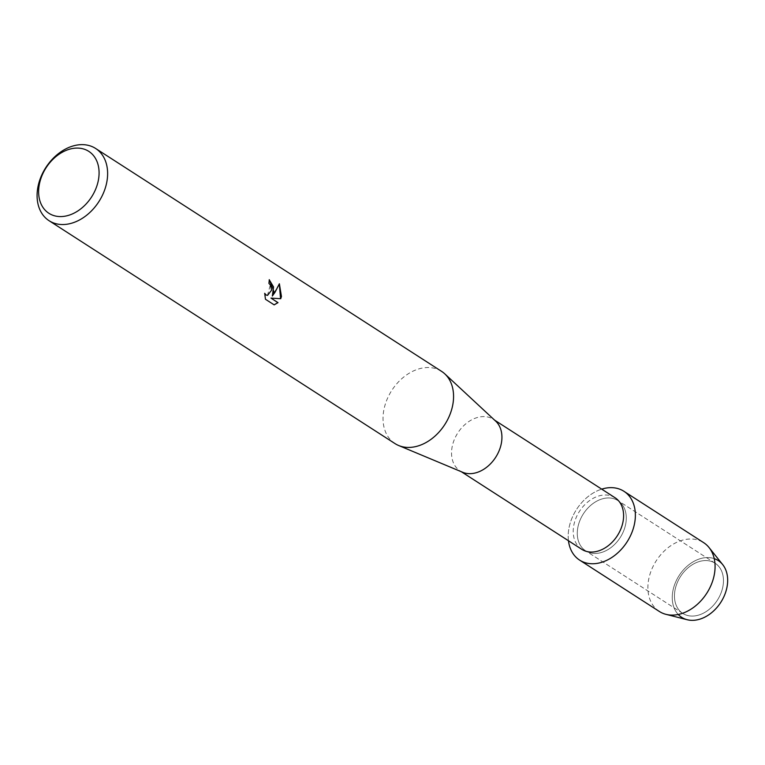 <?xml version="1.0" encoding="UTF-8"?>
<svg xmlns="http://www.w3.org/2000/svg" width="765" height="765" viewBox="0 0 765 765"><rect width="100%" height="100%" fill="white"/><g stroke="black" fill="none" stroke-linecap="round" stroke-linejoin="round"><path stroke-width="0.57" stroke-dasharray="3.83 2.87" d="M722.657 587.73A29.854 21.908 122.8 0 1 682.791 613.415A29.854 21.908 122.8 0 1 675.265 588.897A29.854 21.908 122.8 0 1 715.132 563.222A29.854 21.908 122.8 0 1 722.657 587.73A29.854 21.908 122.8 0 1 682.791 613.415A29.854 21.908 122.8 0 1 675.265 588.897A29.854 21.908 122.8 0 1 715.132 563.222A29.854 21.908 122.8 0 1 722.657 587.73M678.239 614.477A33.765 24.776 122.8 0 1 673.162 589.614A33.765 24.776 122.8 0 1 714.223 558.632M625.474 525.125A29.854 21.908 122.8 0 1 585.607 550.8A29.854 21.908 122.8 0 1 578.091 526.282A29.854 21.908 122.8 0 1 617.948 500.606A29.854 21.908 122.8 0 1 625.474 525.125A29.854 21.908 122.8 0 1 585.607 550.8A29.854 21.908 122.8 0 1 578.091 526.282A29.854 21.908 122.8 0 1 617.948 500.606A29.854 21.908 122.8 0 1 625.474 525.125M581.783 549.327A30.696 22.52 122.8 0 1 574.046 524.121A30.696 22.52 122.8 0 1 615.031 497.728M568.462 540.75A40.928 30.026 122.8 0 1 569.303 526.502A40.928 30.026 122.8 0 1 601.711 489.141A40.928 30.026 122.8 0 0 569.303 526.502A40.928 30.026 122.8 0 0 568.462 540.75M462.701 472.292A30.696 22.52 122.8 0 1 460.109 470.934A30.696 22.52 122.8 0 1 452.373 445.727A30.696 22.52 122.8 0 1 493.358 419.325A30.696 22.52 122.8 0 1 495.663 421.123M395.017 443.604A42.974 31.528 122.8 0 1 384.193 408.319A42.974 31.528 122.8 0 1 441.568 371.36M269.251 279.78L269.089 279.674A42.764 31.375 122.8 0 1 268.764 283.433L270.284 285.077L267.473 295.376M264.7 293.636L265.283 299.258L274.166 304.872M279.311 283.958L272.177 296.026M270.791 298.092L280.717 298.723M687.18 619.727A33.765 24.776 122.8 0 1 673.162 589.614A33.765 24.776 122.8 0 1 695.117 560.745A33.765 24.776 122.8 0 1 722.696 564.608M659.325 611.455A40.928 30.026 122.8 0 1 649.007 577.852A40.928 30.026 122.8 0 1 703.657 542.653M682.791 613.415L585.607 550.8L682.791 613.415M461.333 471.728L460.109 470.934M494.582 420.119L493.358 419.325M715.132 563.222L617.948 500.606L715.132 563.222"/><path stroke-width="1.15" d="M714.223 558.632A33.765 24.776 122.8 0 1 726.75 588.295A33.765 24.776 122.8 0 1 705.626 616.724A33.765 24.776 122.8 0 1 678.239 614.477M494.582 420.119L615.031 497.728A30.696 22.52 122.8 0 1 622.767 522.935A30.696 22.52 122.8 0 1 581.783 549.327L461.333 471.728M634.261 524.905A40.928 30.026 122.8 0 1 599.588 562.887A40.928 30.026 122.8 0 1 568.462 540.75A40.928 30.026 122.8 0 0 579.612 560.104A40.928 30.026 122.8 0 0 634.261 524.905A40.928 30.026 122.8 0 0 601.711 489.141A40.928 30.026 122.8 0 1 623.944 491.302A40.928 30.026 122.8 0 1 634.261 524.905M95.625 148.467L441.568 371.36A42.974 31.528 122.8 0 1 444.809 373.875L495.663 421.123A30.696 22.52 122.8 0 1 501.094 444.532A30.696 22.52 122.8 0 1 462.701 472.292L398.651 445.507A42.974 31.528 122.8 0 1 395.017 443.604L49.084 220.712A42.974 31.528 122.8 0 1 38.25 185.426A42.974 31.528 122.8 0 1 95.625 148.467A42.974 31.528 122.8 0 1 106.459 183.753A42.974 31.528 122.8 0 1 49.084 220.712M444.809 373.875A42.974 31.528 122.8 0 1 452.402 406.645A42.974 31.528 122.8 0 1 398.651 445.507M273.937 291.666L272.34 296.026L274.979 292.335L279.378 283.767L281.453 296.504L280.717 298.723L270.953 298.082L278.02 302.634L274.166 304.872L265.455 299.258L264.7 293.311L266.048 294.946L267.559 295.376L271.594 290.155L270.447 285.068L268.926 283.433A42.974 31.528 -57.2 0 0 269.251 279.665L273.937 291.666M98.083 181.621A36.835 27.024 122.8 0 1 61.133 216.571A36.835 27.024 122.8 0 1 39.617 183.045A36.835 27.024 122.8 0 1 76.567 148.094A36.835 27.024 122.8 0 1 98.083 181.621M269.251 279.78L273.564 286.952L272.34 296.026M267.473 295.376L265.885 294.946L264.7 293.636M274.109 304.843L277.848 302.634L270.953 298.082M280.554 298.713L279.311 283.958M623.944 491.302L703.657 542.653A40.928 30.026 122.8 0 1 709.05 547.549L722.696 564.608A33.765 24.776 122.8 0 1 726.75 588.295A33.765 24.776 122.8 0 1 687.18 619.727L666.009 614.352A40.928 30.026 122.8 0 1 659.325 611.455L579.612 560.104M709.05 547.549A40.928 30.026 122.8 0 1 713.965 576.265A40.928 30.026 122.8 0 1 666.009 614.352"/></g></svg>
